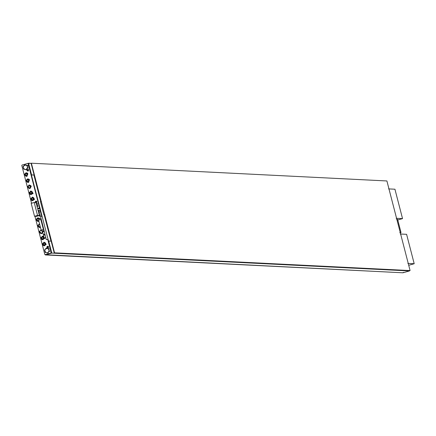 <?xml version="1.0" encoding="UTF-8"?>
<svg xmlns="http://www.w3.org/2000/svg" width="436" height="436" viewBox="0 0 436 436"><rect width="100%" height="100%" fill="white"/><g stroke="black" fill="none" stroke-linecap="round" stroke-linejoin="round"><path stroke-width="0.65" d="M40.041 218.649L38.826 217.995M39.017 218.365L38.673 218.452M39.42 210.653L40.537 211.7M39.823 227.112L40.33 226.84L39.823 227.112L38.172 225.401L39.687 224.371L38.172 225.401L39.823 227.112M39.91 227.445L39.196 227.483L37.856 225.314L39.6 224.011L37.856 225.314L40.27 227.505L39.387 227.505L37.856 226.224L39.038 224.071L39.594 224.011L37.856 225.314L39.91 227.445L40.417 227.194L39.91 227.445M38.248 221.025L38.755 220.747L38.248 221.025L36.597 219.313L38.848 218.665L39.044 218.932L38.117 218.278L36.597 219.313L38.248 221.025M38.335 221.352L37.621 221.395L36.281 219.226L37.79 217.924L39.077 218.425L39.371 218.839L39.077 218.425L36.281 219.226L38.695 221.412L37.812 221.412L36.281 220.131L37.463 217.978L39.376 218.839L39.077 218.425L36.281 219.226L38.335 221.352L38.842 221.107L38.335 221.352M39.709 218.741L37.97 217.918L39.709 218.741M39.741 216.272L40.139 214.703L39.196 214.496L40.139 214.703L39.741 216.272L38.684 215.733L39.741 216.272L38.684 215.733L39.741 216.272L40.139 214.703L39.278 214.468L40.374 215.122L39.741 216.272M42.27 236.585L41.676 238.939L42.706 239.342L43.922 238.296L42.848 236.552L42.27 236.585L43.922 238.296L41.676 238.939L42.27 236.585M42.188 236.252L41.442 239.184L44.238 238.383L44.292 237.991L42.347 239.664L41.442 239.184L42.188 236.252L43.9 236.803L42.188 236.252M42.521 239.686L44.63 238.41L44.685 238.007L44.63 238.41L42.521 239.686M43.791 236.377L42.695 236.192L43.791 236.377M43.845 242.678L43.251 245.032L44.281 245.435L45.497 244.389L44.423 242.645L43.845 242.678L45.497 244.389L43.251 245.032L43.845 242.678M43.764 242.345L43.017 245.277L45.813 244.471L43.764 242.345L44.096 242.285L45.813 244.471L43.922 245.757L43.017 245.277L43.764 242.345M44.096 245.779L46.205 244.503L44.439 242.263L46.205 244.503L44.096 245.779M47.48 246.193L47.083 247.762L47.666 248.03L48.581 247.332L47.48 246.193L48.581 247.332L47.083 247.762L47.48 246.193M39.899 208.566L39.398 208.539L40.297 208.806L39.398 208.539L39.796 208.779L41.763 216.387L39.796 208.779M37.779 209.002L39.398 208.539L37.779 209.002M45.202 254.679L50.903 253.044L51.137 252.618L50.903 253.044L51.404 253.065L51.639 252.646L51.137 252.618L47.775 239.62L51.137 252.618L51.639 252.646L48.652 241.113L51.639 252.646L51.404 253.065L45.704 254.7L51.404 253.065L45.704 254.7L44.804 254.439L34.94 216.3L44.804 254.439L45.202 254.679L44.804 254.439M45.306 254.46L45.704 254.7M47.949 248.002L46.848 247.343L47.48 246.193L48.581 246.847L47.949 248.002L48.347 246.433L46.848 246.863L47.949 248.002M48.036 247.85L47.671 247.354L48.107 246.384L47.671 246.923L48.036 247.85M47.922 247.893L48.472 246.88L47.508 246.302L46.957 247.316L47.922 247.893L46.952 246.89L48.271 246.509L47.922 247.893M39.829 216.12L39.442 215.515L39.829 216.12M40.036 214.605L39.436 215.422L39.905 214.654M39.714 216.163L40.27 215.15L39.305 214.577L40.063 214.785L39.714 216.163L38.788 215.706L39.714 216.163M29.403 179.392L28.607 182.401L28.242 182.341L28.989 179.409L26.193 180.215L28.242 182.341L27.528 182.379L26.193 180.215L27.702 178.907L28.989 179.409L28.242 182.341L28.607 182.401L29.365 179.398L27.877 178.907L29.365 179.398M27.751 165.549L28.874 166.596M28.16 182.008L28.754 179.654L28.029 179.267L26.509 180.297L28.16 182.008L26.509 180.297L28.754 179.654L28.16 182.008M27.528 182.379L28.607 182.401L27.702 182.401L26.193 181.12L27.37 178.967L27.893 178.907L29.425 180.193L28.242 182.341L27.719 182.401M26.585 175.921L27.179 173.561L26.454 173.174L24.934 174.209L26.585 175.921L24.934 174.209L27.179 173.561L26.585 175.921M26.667 176.248L27.413 173.321L24.618 174.122L26.667 176.248L25.953 176.291L24.618 174.122L26.127 172.82L27.413 173.321L26.667 176.248L27.032 176.308L26.144 176.308L24.618 175.027L25.795 172.879L26.318 172.814L27.85 174.1L26.667 176.248L27.021 176.269L26.667 176.248L27.413 173.321L24.618 174.122L26.667 176.248M25.953 176.291L27.032 176.308L27.79 173.305L26.476 172.792L27.79 173.305L27.032 176.308L26.127 176.308M28.078 171.168L28.476 169.599L27.893 169.332L26.978 170.029L28.078 171.168L26.978 170.029L28.476 169.599L28.078 171.168L26.978 170.514L27.61 169.364L28.711 170.018L28.078 171.168L28.476 169.599L26.978 170.029L28.078 171.168M32.673 193.933L33.147 193.213M30.607 191.48L30.008 193.835L31.043 194.238L32.259 193.192L31.179 191.448L30.607 191.48L32.259 193.192L30.008 193.835L30.607 191.48M30.52 191.148L29.779 194.08L32.575 193.279L30.52 191.148L30.852 191.093L32.575 193.279L30.678 194.56L29.779 194.08L30.52 191.148M30.678 194.56L32.962 193.306L31.201 191.066L32.962 193.306L30.852 194.581M32.182 197.573L31.583 199.928L32.618 200.331L33.834 199.285L32.755 197.541L32.182 197.573L33.834 199.285L31.583 199.928L32.182 197.573M32.095 197.241L31.354 200.173L34.15 199.366L32.095 197.241L32.428 197.181L34.15 199.366L32.253 200.653L31.354 200.173L32.095 197.241M32.253 200.653L34.537 199.399L32.776 197.159L34.537 199.399L32.428 200.674M35.42 202.658L35.817 201.089L35.185 202.244L36.095 201.056L36.913 202.228L36.204 202.914L36.913 202.228L36.095 201.056L36.913 201.743L36.204 202.914L36.684 201.328L35.185 201.759L35.316 202.533M27.73 163.435L28.634 163.702L27.73 163.435L28.133 163.674L27.73 163.435L22.029 165.07L27.73 163.435M28.634 163.702L31.528 174.891L28.634 163.702L28.133 163.674L39.469 207.514L39.24 207.939L39.741 207.961L37.621 208.403L39.24 207.939L39.469 207.514L28.133 163.674M21.8 165.495L22.029 165.07L21.8 165.495L31.561 203.236L21.8 165.495M39.97 207.541L39.469 207.514L39.97 207.541M37.66 208.561L39.676 207.983L37.66 208.561M27.272 168.334L26.416 168.939M36.373 202.745L36.003 202.25L36.444 201.279L36.003 201.819L36.373 202.745M36.253 202.789L36.809 201.775L35.845 201.198L35.289 202.211L35.458 202.538L35.289 201.786L36.608 201.41L36.253 202.789M35.899 201.792L36.319 201.219M28.166 171.016L27.8 170.52L28.236 169.55L27.8 170.095L28.166 171.016M28.051 171.059L28.607 170.045L27.637 169.473L27.087 170.481L28.051 171.059L27.081 170.056L28.4 169.68L28.051 171.059M27.85 163.424L31.065 163.342L28.563 163.222L31.583 174.896L28.563 163.222L27.85 163.424M37.698 208.697L39.714 208.114L37.698 208.697M39.513 208.528L39.796 208.446L39.513 208.528M409.344 270.941L409.262 270.636L409.344 270.941L402.913 272.789L45.377 254.94L51.808 253.098L409.344 270.941L51.808 253.098L48.707 241.113L51.808 253.098L45.311 254.7L402.913 272.789L409.344 270.941M409.442 270.936L409.677 270.516L409.442 270.936L403.741 272.571L409.442 270.936M403.24 272.549L403.741 272.571L403.24 272.549M403.338 272.331L403.741 272.571M31.376 163.211L54.527 252.831L31.376 163.211L386.906 180.956L410.085 270.571L54.527 252.831L410.058 270.576L54.527 252.831L31.376 163.211L54.549 252.826L410.085 270.571L386.906 180.956L31.376 163.211M401.016 232.595L400.019 232.541L401.016 232.595M44.886 214.817L43.883 214.768L40.461 201.541L43.883 214.768L40.472 201.536L41.469 201.585L40.472 201.536L43.883 214.768L44.892 214.812M397.605 219.363L401.027 232.59L397.605 219.363L396.602 219.313L397.605 219.363M31.076 163.298L40.973 201.563L31.076 163.298M44.39 214.883L54.228 252.918L44.418 214.883L54.228 252.918L409.786 270.658L54.228 252.918L44.39 214.883M409.786 270.652L54.255 252.907L409.786 270.652L54.26 252.907L50.091 235.713L54.516 252.831L410.053 270.576L54.516 252.831L50.102 235.713L49.835 235.783L54.26 252.907L409.796 270.652M38.373 190.418L41.262 201.574L38.373 190.418M44.401 214.79L47.268 225.864L44.685 214.806L47.535 225.794L47.268 225.864L47.557 225.881L47.268 225.864L44.401 214.79M31.087 163.293L31.354 163.222L35.817 180.493L31.087 163.293L35.55 180.569L31.087 163.293M35.839 180.586L35.55 180.569L35.839 180.586M400.755 232.671L399.752 232.617L400.76 232.666M50.009 235.734L47.459 225.875L50.015 235.734M38.297 190.439L35.747 180.58L38.297 190.439M38.303 190.434L35.752 180.58L38.303 190.434M37.229 204.593L37.038 203.656L36.09 203.41L37.229 204.593L36.09 203.41L37.61 203.688L37.038 203.656L37.387 205.203L36.973 206.828L37.681 206.141L37.229 204.593M36.973 206.828L37.387 205.203L37.681 206.141L38.254 206.168L37.681 206.141L36.973 206.828M39.011 211.498L38.826 210.561L37.872 210.316L39.011 211.498L37.872 210.316L39.398 210.593L38.826 210.561L39.169 212.103L38.76 213.733L39.469 213.046L39.011 211.498M38.76 213.733L39.169 212.103L39.469 213.046L40.041 213.073L39.469 213.046L38.76 213.733M34.199 202.478L31.185 203.34L34.531 216.283L37.545 215.417L34.199 202.478L36.112 202.571L39.458 215.509L36.444 216.376L39.458 215.509L37.545 215.417L34.531 216.283L36.444 216.376L34.531 216.283L31.185 203.34L34.199 202.478L37.545 215.417L39.458 215.509L36.112 202.571L34.199 202.478M40.526 216.321L46.26 239.544L40.526 216.321L42.129 216.403L48.113 239.549L46.26 239.544L40.526 216.321L46.26 239.544L48.113 239.549L46.51 239.473L48.113 239.549L42.129 216.403L40.526 216.321M31.392 174.885L41.851 216.392L31.136 174.956L33.894 175.01L40.761 201.552L33.894 175.01L31.392 174.885L48.494 241.021L31.392 174.885M47.862 239.626L48.243 241.092L50.996 241.146L48.243 241.092L47.862 239.626M44.178 214.779L50.996 241.146L48.494 241.021L50.996 241.146L44.178 214.779M45.104 234.884L43.518 235.336L44.205 237.985L45.785 237.527L44.205 237.985L45.704 238.061L44.205 237.985L43.518 235.336L45.104 234.884M44.205 231.412L42.619 231.865L43.306 234.514L44.892 234.056L43.306 234.514L44.81 234.584L43.306 234.514L42.619 231.865L44.205 231.412M40.799 219.444L38.581 220.082L41.186 230.159L43.404 229.527L40.799 219.444L43.404 229.527L41.186 230.159L43.72 229.543L41.502 230.175L41.774 231.222L43.992 230.584L41.774 231.222L43.044 231.287L44.047 230.998L41.774 231.222L41.186 230.159L38.581 220.082L40.799 219.444M40.842 218.414L38.63 219.052L38.897 220.098L38.63 219.052L40.842 218.414M45.191 249.25L44.586 249.942L44.777 250.874L45.191 249.25L44.777 250.874L46.074 252.667L47.611 253.076L46.657 252.826L47.611 253.076L48.211 252.384L47.475 252.76L49.344 251.245L49.05 250.302L48.636 251.932L49.05 250.302L48.707 248.76L47.753 248.515L48.892 249.697L47.753 248.515L46.325 248.111L45.617 248.798L47.17 248.357L45.191 249.25L46.325 248.111L49.279 248.793L48.707 248.76L48.892 249.697L49.344 251.245L49.917 251.272L49.344 251.245L48.636 251.932L47.611 253.076L48.183 253.103L46.074 252.667L44.935 251.485L45.23 252.428L46.074 252.667L45.23 252.428L44.777 250.874L44.586 249.942L45.191 249.25M23.648 165.947L23.043 166.639L23.233 167.571L23.648 165.947L23.233 167.571L24.53 169.364L26.067 169.773L25.114 169.522L26.067 169.773L26.667 169.081L25.931 169.457L27.8 167.942L27.506 166.999L27.092 168.628L27.506 166.999L27.163 165.457L26.209 165.211L27.348 166.394L26.209 165.211L24.781 164.808L24.073 165.495L25.626 165.053L23.648 165.947L24.781 164.808L27.735 165.489L27.163 165.457L27.348 166.394L27.8 167.942L28.373 167.969L27.8 167.942L27.092 168.628L26.067 169.773L26.64 169.8L24.53 169.364L23.391 168.182L23.686 169.124L24.53 169.364L23.686 169.124L23.233 167.571L23.043 166.639L23.648 165.947M28.596 182.357L28.242 182.341L28.596 182.357M28.242 182.341L28.989 179.409L26.193 180.215L28.242 182.341M29.217 188.516L27.686 187.229L28.869 185.082L29.392 185.022L30.918 186.303L29.741 188.456L30.089 188.472L29.217 188.516L30.089 188.472L31.267 186.325L29.566 185.038M29.741 188.456L30.482 185.523L27.686 186.325L29.741 188.456M28.035 186.341L30.836 185.54L30.089 188.472L29.392 188.516M31.392 194.521L30.869 194.581L29.343 193.301L30.52 191.148L31.043 191.088L32.575 192.374L31.392 194.521L32.139 191.589L29.343 192.396L31.392 194.521M32.967 200.615L32.444 200.674L30.918 199.388L32.095 197.241L32.618 197.181L34.15 198.462L32.967 200.615L33.714 197.682L30.918 198.484L32.967 200.615M41.752 233.576L42.826 232.644L41.752 233.576L40.88 233.62L39.354 232.334L40.532 230.186L41.18 230.137L39.349 231.429L41.752 233.576L41.055 233.62L41.752 233.576M42.99 231.761L42.886 231.276L42.99 231.761M42.537 231.26L42.641 231.859L42.537 231.26M42.641 231.936L41.404 233.56L42.641 231.936M43.06 239.626L42.537 239.686L41.006 238.405L42.188 236.252L43.9 236.803L41.006 237.5L43.06 239.626L44.292 237.991L43.06 239.626M44.636 245.719L44.112 245.779L42.581 244.492L43.764 242.345L44.287 242.285L45.813 243.566L44.636 245.719L45.377 242.787L42.581 243.588L44.636 245.719M406.597 234.323L414.2 263.72L408.717 265.295L414.2 263.72L406.597 234.323L400.237 234.007L406.597 234.323M407.84 263.404L414.2 263.72L407.84 263.404M394.934 189.219L402.537 218.616L397.768 219.984L402.537 218.616L394.934 189.219L388.574 188.902L394.934 189.219M396.177 218.3L402.537 218.616L396.177 218.3M39.365 224.011L39.714 223.99M37.79 217.924L38.139 217.896M42.69 239.724L42.347 239.664M42.864 236.17L42.521 236.198M44.265 245.817L43.922 245.757M44.439 242.263L44.096 242.285M39.496 208.528L39.998 208.55M45.606 254.711L45.104 254.689M27.702 178.907L28.051 178.885M26.127 172.82L26.476 172.792M31.201 191.066L30.852 191.093M32.776 197.159L32.428 197.181M27.833 163.424L28.335 163.446M403.142 272.56L403.638 272.587M29.741 185.038L29.392 185.022M41.404 230.143L41.055 230.126M41.229 233.636L40.88 233.62"/></g></svg>
